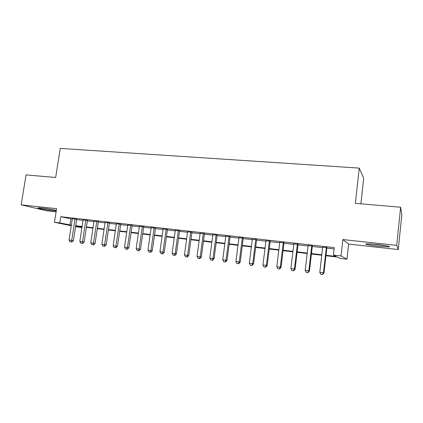 <?xml version="1.0" encoding="UTF-8"?>
<svg xmlns="http://www.w3.org/2000/svg" width="423" height="423" viewBox="0 0 423 423"><rect width="100%" height="100%" fill="white"/><g stroke="black" fill="none" stroke-linecap="round" stroke-linejoin="round"><path stroke-width="0.63" d="M56.322 210.501C53.097 209.655 48.338 208.851 42.057 208.095L38.202 207.852C35.997 208.005 46.149 209.924 52.685 210.612L56.264 210.876M378.22 246.271L388.774 246.916C391.857 246.736 385.136 245.329 376.867 244.452L366.461 243.822C363.431 244.023 370.173 245.409 378.22 246.271M81.925 227.659L75.553 226.622M360.909 203.817L363.701 178.247L359.254 168.105L60.262 148.399L55.646 177.475L26.046 174.916L21.15 204.848L47.027 210.871L56.106 211.87M359.254 168.105L355.373 203.341L400.634 207.244L401.85 214.503L398.26 249.554L396.716 245.372L342.857 239.561L341.033 255.957L346.971 259.188L339.944 258.353L337.432 257.084L325.948 255.725M342.857 239.561L348.637 244.092L398.26 249.554M348.637 244.092L346.971 259.188M400.634 207.244L396.716 245.372M76.69 219.241L72.344 218.749M87.45 220.468L83.104 219.971M98.369 221.705L94.022 221.213M109.451 222.963L105.105 222.472M120.698 224.243L116.357 223.751M132.119 225.544L127.778 225.047M143.709 226.86L139.379 226.368M155.484 228.198L151.154 227.706M167.439 229.557L163.114 229.065M179.579 230.937L175.259 230.445M191.915 232.338L187.601 231.846M204.446 233.76L200.137 233.274M217.173 235.209L212.875 234.717M230.112 236.679L225.819 236.193M243.257 238.17L238.979 237.684M256.618 239.688L252.351 239.207M270.202 241.232L265.945 240.75M284.013 242.802L279.767 242.321M298.056 244.399L293.821 243.918M312.338 246.022L308.118 245.541M326.001 255.259L336.2 256.465L333.43 255.064L334.265 247.635L60.769 216.692L72.285 219.13M76.632 219.627L83.045 220.357M87.392 220.848L93.964 221.599M98.31 222.096L105.047 222.863M109.393 223.355L116.299 224.142M120.64 224.639L127.72 225.443M132.061 225.94L139.32 226.765M143.656 227.257L151.096 228.108M155.426 228.6L163.056 229.467M167.381 229.964L175.207 230.852M179.526 231.344L187.548 232.259M191.857 232.75L200.084 233.686M204.388 234.178L212.822 235.135M217.121 235.627L225.766 236.61M230.054 237.102L238.921 238.112M243.204 238.598L252.293 239.635M256.565 240.121L265.893 241.184M270.149 241.67L279.714 242.76M283.96 243.241L293.774 244.357M298.004 244.843L308.066 245.985M312.285 246.466L322.612 247.645M326.815 248.121L334.117 248.957M326.863 247.672L322.659 247.196M71.26 225.739L54.461 222.281L56.608 208.676L21.15 204.848M54.461 222.281L59.791 222.91L71.35 225.173M60.769 216.692L59.791 222.91M333.43 255.064L341.033 255.957M75.622 226.183L81.951 227.495M321.739 255.228L311.413 254.006M307.188 253.504L297.12 252.314M292.885 251.812L283.066 250.649M278.815 250.146L269.245 249.01M264.983 248.507L255.656 247.402M251.384 246.895L242.284 245.821M238.001 245.314L229.129 244.261M224.835 243.754L216.185 242.728M211.886 242.22L203.447 241.221M199.138 240.708L190.91 239.735M186.596 239.222L178.569 238.276M174.25 237.763L166.424 236.838M162.094 236.325L154.464 235.421M150.128 234.908L142.683 234.025M138.347 233.512L131.082 232.65M126.747 232.137L119.661 231.296M115.315 230.784L108.41 229.964M104.063 229.451L97.322 228.653M92.975 228.14L86.398 227.363M82.051 226.844L75.638 226.088M75.696 225.692L82.11 226.448M86.461 226.961L93.034 227.738M97.38 228.251L104.121 229.049M108.468 229.562L115.379 230.376M119.72 230.889L126.805 231.725M131.146 232.238L138.406 233.099M142.741 233.607L150.186 234.49M154.522 235.003L162.152 235.902M166.482 236.415L174.308 237.34M178.628 237.848L186.654 238.799M190.969 239.307L199.196 240.28M203.505 240.787L211.944 241.787M216.243 242.294L224.893 243.315M229.187 243.822L238.059 244.869M242.342 245.377L251.436 246.45M255.709 246.953L265.041 248.058M269.303 248.56L278.873 249.692M283.124 250.194L292.938 251.352M297.173 251.854L307.241 253.044M311.465 253.541L321.792 254.762M70.879 218.971L69.938 225.01M326.36 247.397L323.468 272.756L319.788 272.28L322.686 246.979M326.889 247.455L323.992 272.888L323.468 272.756L322.305 274.548L320.835 274.358L322.305 274.548M322.516 274.601L323.992 272.888M319.788 272.28L320.835 274.358M384.999 245.546L370.305 243.886M369.184 243.828L386.12 245.747M51.268 209.422L43.781 208.296M42.512 208.142L52.515 209.644M311.756 245.737L308.832 270.873L305.216 270.408L308.145 245.329M312.364 245.805L309.435 271.016L308.832 270.873L307.711 272.655L306.263 272.47L307.711 272.655M307.955 272.713L309.435 271.016M305.216 270.408L306.263 272.47M297.401 244.108L294.445 269.023L290.887 268.563L293.848 243.706M298.083 244.187L295.122 269.176L294.445 269.023L293.361 270.794L291.939 270.614L293.361 270.794M293.631 270.852L295.122 269.176M290.887 268.563L291.939 270.614M283.283 242.506L280.301 267.204L276.801 266.754L279.793 242.109M284.039 242.591L281.046 267.368L280.301 267.204L279.254 268.965L277.853 268.785L279.254 268.965M279.555 269.028L281.046 267.368M276.801 266.754L277.853 268.785M269.403 240.93L266.39 265.417L262.947 264.972L265.972 240.539M270.228 241.025L267.209 265.586L266.39 265.417L265.38 267.167L264.005 266.987L265.38 267.167M265.707 267.23L267.209 265.586M262.947 264.972L264.005 266.987M255.751 239.381L252.711 263.656L249.327 263.222L252.378 238.995M256.645 239.481L253.599 263.836L252.711 263.656L251.733 265.395L250.384 265.221L251.733 265.395M252.092 265.464L253.599 263.836M249.327 263.222L250.384 265.221M242.326 237.858L239.259 261.927L235.928 261.499L239.006 237.477M243.283 237.964L240.211 262.117L239.259 261.927L238.313 263.656L236.986 263.487L238.313 263.656M238.699 263.73L240.211 262.117M235.928 261.499L236.986 263.487M229.118 236.357L226.025 260.224L222.747 259.807L225.845 235.986M230.138 236.473L227.04 260.42L226.025 260.224L225.115 261.948L223.804 261.774L225.115 261.948M225.522 262.022L227.04 260.42M222.747 259.807L223.804 261.774M216.121 234.881L213.002 258.553L209.782 258.141L212.901 234.516M217.2 235.003L214.075 258.754L213.002 258.553L212.124 260.261L210.839 260.092L212.124 260.261M212.558 260.341L214.075 258.754M209.782 258.141L210.839 260.092M203.331 233.427L200.19 256.904L197.018 256.497L200.164 233.068M204.473 233.559L201.327 257.115L200.19 256.904L199.344 258.601L198.08 258.437L199.344 258.601M199.799 258.686L201.327 257.115M197.018 256.497L198.08 258.437M190.741 232L187.579 255.286L184.46 254.884L187.627 231.645M191.942 232.137L188.774 255.503L187.579 255.286L186.765 256.973L185.523 256.809L186.765 256.973M187.246 257.057L188.774 255.503M184.46 254.884L185.523 256.809M178.358 230.593L175.175 253.689L172.103 253.292L175.291 230.244M179.606 230.736L176.417 253.911L175.175 253.689L174.387 255.365L173.16 255.206L174.387 255.365M174.889 255.45L176.417 253.911M172.103 253.292L173.16 255.206M166.16 229.208L162.955 252.119L159.936 251.733L163.141 228.869M167.466 229.356L164.256 252.346L162.955 252.119L162.199 253.784L160.994 253.631L162.199 253.784M162.723 253.874L164.256 252.346M159.936 251.733L160.994 253.631M154.152 227.849L150.932 250.575L147.955 250.189L151.18 227.511M155.511 228.002L152.285 250.807L150.932 250.575L150.207 252.23L149.018 252.076L150.207 252.23M150.747 252.32L152.285 250.807M147.955 250.189L149.018 252.076M142.334 226.506L139.093 249.052L136.164 248.676L139.405 226.173M143.741 226.665L140.494 249.29L139.093 249.052L138.395 250.696L137.221 250.548L138.395 250.696M138.956 250.791L140.494 249.29M136.164 248.676L137.221 250.548M130.691 225.184L127.434 247.555L124.547 247.18L127.809 224.856M132.145 225.348L128.883 247.799L127.434 247.555L126.763 249.189L125.61 249.041L126.763 249.189M127.344 249.284L128.883 247.799M124.547 247.18L125.61 249.041M119.223 223.883L115.955 246.075L113.11 245.71L116.383 223.561M120.724 224.053L117.451 246.329L115.955 246.075L115.305 247.704L114.168 247.555L115.305 247.704M115.907 247.804L117.451 246.329M113.11 245.71L114.168 247.555M107.934 222.598L104.645 244.621L101.843 244.261L105.137 222.281M109.478 222.778L106.184 244.88L104.645 244.621L104.021 246.239L102.905 246.096L104.021 246.239M104.64 246.339L106.184 244.88M101.843 244.261L102.905 246.096M96.809 221.34L93.504 243.193L90.749 242.839L94.054 221.023M98.395 221.52L95.09 243.452L93.504 243.193L92.907 244.801L91.807 244.658L92.907 244.801M93.541 244.901L95.09 243.452M90.749 242.839L91.807 244.658M85.848 220.092L82.533 241.782L79.815 241.433L83.13 219.786M87.476 220.277L84.156 242.046L82.533 241.782L81.956 243.378L80.872 243.241L81.956 243.378M82.612 243.484L84.156 242.046M79.815 241.433L80.872 243.241M75.045 218.865L71.72 240.391L69.044 240.047L72.37 218.564M76.722 219.056L73.385 240.661L71.72 240.391L71.17 241.982L70.096 241.84L71.17 241.982M71.836 242.088L73.385 240.661M69.044 240.047L70.096 241.84"/></g></svg>
